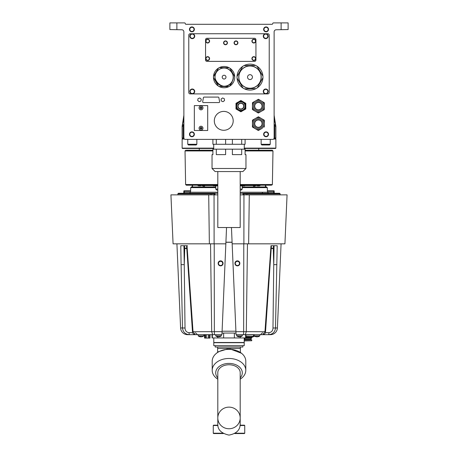 <?xml version="1.0" encoding="UTF-8"?>
<svg xmlns="http://www.w3.org/2000/svg" width="458" height="458" viewBox="0 0 458 458"><rect width="100%" height="100%" fill="white"/><g stroke="black" fill="none" stroke-linecap="round" stroke-linejoin="round"><path stroke-width="0.69" d="M201.016 105.941A1.958 1.958 0 0 1 202.711 108.878A1.958 1.958 0 0 1 199.322 108.878A1.958 1.958 0 0 1 201.016 105.941M200.804 108.867L200.598 108.111L200.049 108.111A3.395 1.7 -90 0 1 200.049 107.693L200.598 107.693L200.804 106.932A3.395 1.7 -0 0 1 201.228 106.932L201.434 107.693L201.984 107.693A3.395 1.7 90 0 1 201.984 108.111L201.434 108.111L201.228 108.867A3.395 1.7 180 0 1 200.804 108.867M201.228 108.323L200.804 108.323M200.598 108.111L200.598 107.693M200.804 107.481L201.228 107.481M201.434 107.693L201.434 108.111M233.196 120.843A9.446 9.446 0 0 0 215.397 116.435A9.446 9.446 0 0 0 221.483 130.009A9.446 9.446 0 0 0 233.196 120.843M264.3 127.124L264.358 120.254L258.438 116.773L255.45 118.467A5.948 5.948 0 0 1 264.329 123.689A5.948 5.948 0 0 1 261.318 128.812L258.329 130.507L261.318 128.812A5.948 5.948 0 0 1 252.438 123.597L252.41 127.026L258.329 130.507M190.173 93.907L267.827 93.907A1.397 1.397 0 0 0 269.224 92.51L269.224 35.14A1.397 1.397 0 0 0 267.827 33.743L190.173 33.743A1.397 1.397 0 0 0 188.776 35.14L188.776 92.51A1.397 1.397 0 0 0 190.173 93.907L192.274 93.907A2.45 2.45 0 0 1 191.335 89.196A2.45 2.45 0 0 1 194.673 90.982A2.45 2.45 0 0 1 192.274 93.907A2.45 2.45 0 0 1 191.335 89.196A2.45 2.45 0 0 1 194.673 90.982A2.45 2.45 0 0 1 192.274 93.907M176.88 22.9L176.88 29.684L169.884 29.564L169.884 22.9L184.574 22.9A0.698 0.698 0 0 1 185.278 23.598A0.698 0.698 0 0 0 185.977 24.297L272.023 24.297A0.698 0.698 0 0 0 272.722 23.598A0.698 0.698 0 0 1 273.426 22.9L288.116 22.9L288.116 29.564L276.185 29.77C273.913 30.778 273.913 30.778 276.185 29.77A2.101 2.101 0 0 0 274.124 31.871A2.101 2.101 0 0 1 276.185 29.77M183.876 123.196A31.482 10.116 0 0 1 183.274 125.171L183.876 125.389L182.129 126.534L182.129 137.984L182.313 138.682L183.315 138.682A1.397 1.368 -90 0 1 183.131 137.984L183.876 137.984L183.876 31.871A2.101 2.101 0 0 0 181.815 29.77C184.087 30.778 184.087 30.778 181.815 29.77L176.88 29.684M183.876 137.984A1.397 1.397 0 0 0 185.278 139.381L272.722 139.381A1.397 1.397 0 0 0 274.124 137.984L274.124 31.871M281.12 29.684L281.12 22.9M274.685 138.682L275.687 138.682L275.871 137.984L274.869 137.984A1.397 1.368 -90 0 1 274.685 138.682L273.495 139.152M275.871 137.984L275.871 126.534L274.124 125.389L275.544 124.41L274.124 115.233A31.482 31.259 180 0 0 275.521 124.444A6.996 6.984 120.5 0 1 275.825 126.488M184.505 139.152L183.315 138.682M181.815 29.77A2.101 2.101 0 0 1 183.085 30.228A2.101 2.101 0 0 0 181.815 29.77M183.412 30.554A2.101 2.101 0 0 1 183.876 31.871A2.101 2.101 0 0 0 183.412 30.554M275.447 29.919L274.932 30.217M274.124 123.196A31.482 10.116 180 0 0 274.726 125.171L274.72 125.607M182.129 126.534L183.876 115.233A31.482 31.259 0 0 1 182.479 124.444L183.252 124.931L183.28 125.607M182.456 124.41L182.479 124.444A6.996 6.984 59.5 0 0 182.175 126.488M274.754 124.931L274.766 125.635M274.857 124.811A6.996 6.555 145.8 0 1 274.869 125.801L274.869 137.984L274.124 137.984M183.143 124.811A6.996 6.555 34.2 0 0 183.131 125.801L183.131 137.984L182.129 137.984M183.252 124.931L183.234 125.635M244.286 148.129L275.871 148.129L275.521 148.478L244.286 148.478M213.714 148.478L182.479 148.478L182.129 148.129L213.714 148.129M275.871 148.129L275.871 139.032L273.655 139.032M184.345 139.032L182.129 139.032L182.129 148.129M275.521 138.682L275.871 139.032M258.73 150.224L258.73 148.478M232.389 139.381L232.389 144.281L241.704 144.281L241.704 139.381M241.704 144.281L245.093 144.281L245.093 139.381M216.296 139.381L216.296 144.281L225.611 144.281L225.611 139.381M225.611 144.281L232.389 144.281M216.296 144.281L212.907 144.281L212.907 139.381M241.704 149.176L232.389 149.176L232.389 154.632L241.704 154.632L241.704 149.176L245.093 149.176L245.093 154.632L245.963 154.632L245.963 168.487L212.037 168.487L212.037 154.632L212.907 154.632L212.907 149.176L216.296 149.176L216.296 154.632L225.611 154.632L225.611 149.176L216.296 149.176M225.611 149.176L232.389 149.176M213.714 149.176L213.714 144.281M245.963 168.487L242.889 171.561L215.111 171.561L212.037 168.487M190.986 27.108A2.45 2.45 0 0 1 194.369 29.369A2.45 2.45 0 0 1 189.555 30.005A2.45 2.45 0 0 1 190.986 27.108M265.142 27.108A2.45 2.45 0 0 1 268.525 29.369A2.45 2.45 0 0 1 263.711 30.005A2.45 2.45 0 0 1 265.142 27.108M265.142 132.047A2.45 2.45 0 0 1 268.525 134.309A2.45 2.45 0 0 1 263.711 134.944A2.45 2.45 0 0 1 265.142 132.047M190.986 132.047A2.45 2.45 0 0 1 194.369 134.309A2.45 2.45 0 0 1 189.555 134.944A2.45 2.45 0 0 1 190.986 132.047M245.093 106.153A4.196 4.196 0 0 1 238.795 109.788A4.196 4.196 0 0 1 238.795 102.518A4.196 4.196 0 0 1 245.093 106.153M243.971 106.153A3.08 3.08 0 0 1 239.357 108.815A3.08 3.08 0 0 1 239.357 103.485A3.08 3.08 0 0 1 243.971 106.153M243.902 106.153A3.006 3.006 0 0 1 239.391 108.758A3.006 3.006 0 0 1 239.391 103.548A3.006 3.006 0 0 1 243.902 106.153M243.725 106.153A2.834 2.834 0 0 0 239.477 103.697A2.834 2.834 0 0 0 239.477 108.603A2.834 2.834 0 0 0 243.725 106.153M235.996 108.981L240.891 111.804L245.791 108.981L245.791 106.153A4.895 4.895 0 0 1 238.446 110.395A4.895 4.895 0 0 1 235.996 106.153L235.996 108.981M245.791 106.153L245.791 103.325L240.891 100.497L235.996 103.325L235.996 106.153A4.895 4.895 0 0 1 243.341 101.911A4.895 4.895 0 0 1 245.791 106.153M218.191 97.09L204.091 97.09A0.698 0.698 0 0 0 203.404 97.668L202.682 101.739A0.698 0.698 0 0 0 203.375 102.563L218.907 102.563A0.698 0.698 0 0 0 219.6 101.739L218.878 97.668A0.698 0.698 0 0 0 218.191 97.09M200.907 101.063L201.268 99.214L199.848 97.978L198.062 98.59L197.701 100.439L199.121 101.676L200.907 101.063M224.517 100.594L224.323 98.722L222.599 97.949L221.071 99.06L221.266 100.932L222.989 101.705L224.517 100.594M260.196 109.347A3.675 3.675 0 0 0 260.241 102.987A3.675 3.675 0 0 0 254.711 106.124A3.675 3.675 0 0 0 260.196 109.347M260.281 109.496A3.847 3.847 0 0 1 254.534 106.119A3.847 3.847 0 0 1 260.333 102.832A3.847 3.847 0 0 1 260.281 109.496M260.797 110.412A4.895 4.895 0 0 1 253.486 106.113A4.895 4.895 0 0 1 260.865 101.928A4.895 4.895 0 0 1 260.797 110.412M261.318 111.323A5.948 5.948 0 0 1 252.438 106.107L252.41 109.536L258.329 113.017L264.3 109.634L264.329 106.199A5.948 5.948 0 0 1 261.318 111.323M261.398 101.023A5.948 5.948 0 0 1 264.329 106.199L264.358 102.764L258.438 99.283L255.45 100.978A5.948 5.948 0 0 1 261.398 101.023M255.45 100.978A5.948 5.948 0 0 0 252.438 106.107L252.461 102.672L255.45 100.978M260.196 126.837A3.675 3.675 0 0 0 260.241 120.477A3.675 3.675 0 0 0 254.711 123.614A3.675 3.675 0 0 0 260.196 126.837M260.281 126.986A3.847 3.847 0 0 1 254.534 123.608A3.847 3.847 0 0 1 260.333 120.322A3.847 3.847 0 0 1 260.281 126.986M260.797 127.902A4.895 4.895 0 0 1 253.486 123.603A4.895 4.895 0 0 1 260.865 119.418A4.895 4.895 0 0 1 260.797 127.902M255.45 118.467A5.948 5.948 0 0 0 252.438 123.597L252.461 120.162L255.45 118.467M201.234 128.561L200.799 128.561L200.644 127.971L201.388 127.971L201.228 129.156A3.395 1.7 180 0 1 200.804 129.156L200.799 128.561M200.804 128.606L200.049 128.4A3.395 1.7 -90 0 1 200.049 127.977L200.804 127.771L200.804 127.221A3.395 1.7 -0 0 1 201.228 127.221L201.228 127.771L201.984 127.977A3.395 1.7 90 0 1 201.984 128.4L201.228 128.606M201.016 126.231A1.958 1.958 0 0 1 202.711 129.167A1.958 1.958 0 0 1 199.322 129.167A1.958 1.958 0 0 1 201.016 126.231A1.958 1.958 0 0 0 199.058 128.188M207.697 130.496L207.697 105.592L194.335 105.592L194.335 130.496L207.697 130.496M215.397 116.435A9.446 9.446 0 0 1 231.748 115.811A9.446 9.446 0 0 1 224.117 130.278A9.446 9.446 0 0 1 215.397 116.435M265.726 93.907A2.45 2.45 0 0 1 264.793 89.196A2.45 2.45 0 0 1 268.13 90.982A2.45 2.45 0 0 1 265.726 93.907A2.45 2.45 0 0 1 264.793 89.196A2.45 2.45 0 0 1 268.13 90.982A2.45 2.45 0 0 1 265.726 93.907L267.827 93.907M267.827 33.743L265.726 33.743A2.45 2.45 0 0 1 267.993 37.132A2.45 2.45 0 0 1 263.997 37.922A2.45 2.45 0 0 1 265.726 33.743A2.45 2.45 0 0 1 267.993 37.132A2.45 2.45 0 0 1 263.997 37.922A2.45 2.45 0 0 1 265.726 33.743M192.274 33.743A2.45 2.45 0 0 1 194.536 37.132A2.45 2.45 0 0 1 190.539 37.922A2.45 2.45 0 0 1 192.274 33.743A2.45 2.45 0 0 1 194.536 37.132A2.45 2.45 0 0 1 190.539 37.922A2.45 2.45 0 0 1 192.274 33.743L190.173 33.743M235.263 41.06A1.924 1.924 0 0 1 237.771 43.573A1.924 1.924 0 0 1 234.633 44.197A1.924 1.924 0 0 1 235.263 41.06M224.769 41.06A1.924 1.924 0 0 1 227.277 43.573A1.924 1.924 0 0 1 224.139 44.197A1.924 1.924 0 0 1 224.769 41.06M253.102 39.314A1.924 1.924 0 0 1 255.616 41.827A1.924 1.924 0 0 1 252.472 42.451A1.924 1.924 0 0 1 253.102 39.314M206.93 56.803A1.924 1.924 0 0 1 209.438 59.317A1.924 1.924 0 0 1 206.3 59.941A1.924 1.924 0 0 1 206.93 56.803M206.93 39.314A1.924 1.924 0 0 1 209.438 41.827A1.924 1.924 0 0 1 206.3 42.451A1.924 1.924 0 0 1 206.93 39.314M205.562 59.981A1.397 1.397 0 0 0 206.964 61.378L254.534 61.378A1.397 1.397 0 0 0 255.936 59.981L255.936 39.691A1.397 1.397 0 0 0 254.534 38.289L206.964 38.289A1.397 1.397 0 0 0 205.562 39.691L205.562 59.981M253.102 56.803A1.924 1.924 0 0 1 255.616 59.317A1.924 1.924 0 0 1 252.472 59.941A1.924 1.924 0 0 1 253.102 56.803M231.914 81.776A9.091 9.091 0 0 0 224.231 68.024A9.091 9.091 0 0 0 216.165 81.553A9.091 9.091 0 0 0 231.914 81.776C224.386 94.709 206.512 76.709 219.502 69.273C227.643 63.983 237.032 75.352 231.914 81.776M225.72 78.083A1.878 1.878 0 0 1 222.25 76.784A1.878 1.878 0 0 1 224.764 75.358A1.878 1.878 0 0 1 225.72 78.083M233.236 82.566A10.631 10.631 0 0 1 213.491 76.48A10.631 10.631 0 0 1 229.968 68.248A10.631 10.631 0 0 1 233.236 82.566M232.212 81.953L229.71 86.156L232.212 81.953M234.622 76.578L229.968 68.248M229.12 67.744L219.353 67.607M218.495 68.082L213.491 76.48M213.588 77.66L218.128 85.789M219.084 86.493L228.857 86.631M250.183 90.094A12.979 12.979 0 0 1 244.022 65.591A12.979 12.979 0 0 1 262.949 77.711A12.979 12.979 0 0 1 250.183 90.094M250.16 88.348A11.227 11.227 0 0 0 259.629 71.356A11.227 11.227 0 0 0 240.181 71.654A11.227 11.227 0 0 0 250.16 88.348M244.372 88.818L255.724 88.646M257.425 87.633L262.949 77.711M262.926 76.131L256.984 66.187M255.604 65.42L244.022 65.591M242.666 66.404L237.026 76.526M237.049 78.106L242.872 87.85M250.154 88.239A11.124 11.124 0 0 1 240.273 71.7A11.124 11.124 0 0 1 259.537 71.414A11.124 11.124 0 0 1 250.154 88.239M250.022 79.566A2.445 2.445 0 0 1 247.864 75.908A2.445 2.445 0 0 1 252.095 75.873A2.445 2.445 0 0 1 250.022 79.566M187.763 139.381L187.763 144.281L188.461 144.98L196.156 144.98L188.461 144.98L187.763 144.281L196.854 144.281L196.156 144.98M261.844 144.98L269.539 144.98L261.844 144.98L261.146 144.281L270.237 144.281L269.539 144.98M261.146 139.381L261.146 144.281M240.192 171.561L240.192 227.529L217.808 227.529L217.808 171.561M245.093 150.224L272.275 150.224L272.974 150.94L245.093 150.94M271.004 185.204L240.192 185.204M217.808 185.204L186.314 185.204L185.616 184.517L217.808 184.517M186.417 150.224L212.907 150.224M263.419 150.224L261.157 150.224M217.808 189.074L215.752 189.074L215.695 185.891L214.997 185.204M217.808 190.104L216.8 190.104L217.808 190.104M240.192 189.074L242.248 189.074L242.305 185.891L240.192 185.891M241.2 190.104L240.192 190.104L241.2 190.104L242.248 189.074M259.434 185.834L257.333 185.834L259.434 185.553M255.495 185.834L253.394 185.834L255.495 185.553M200.667 185.834L198.566 185.834L200.667 185.553M204.514 185.553L204.514 186.956L204.514 185.902L202.505 185.834L204.606 185.553M244.738 185.834L242.643 185.834L244.738 185.553M215.357 185.834L213.262 185.834L215.357 185.553M249.289 194.862L248.637 243.833L284.928 243.833L287.069 194.862L240.192 194.862M217.808 194.862L170.931 194.862L173.072 243.833L225.846 243.833L226.544 227.529M248.637 243.833L232.154 243.833L235.933 331.661L243.656 331.661L243.782 243.833M262.571 332.685L260.476 334.672L262.709 334.672L264.97 331.661L270.981 245.717L277.204 245.717L275.498 327.98C275 332.147 272.647 334.374 268.44 334.672L236.065 334.672L235.933 331.661M232.154 243.833L231.456 227.529M222.067 331.592L222.004 333.063L235.996 333.052L235.933 331.592M272.979 328.002L277.405 327.98A6.996 6.996 0 0 1 270.415 334.672L268.44 334.672A2.101 0.51 -90 0 0 268.943 332.685C271.537 332.296 272.882 330.733 272.979 328.002L273.752 264.655L273.266 248.459M267.81 290.796L268.308 290.853L271.405 245.717L273.426 245.717L273.426 248.167L273.077 248.517L271.216 248.517L273.077 248.517M277.405 327.98L281.08 243.833M245.351 334.672L246.301 331.661L265.531 331.707L268.308 290.853M243.541 334.672L243.656 331.661L246.301 331.661L247.463 243.833M243.948 194.862L243.891 243.833M239.843 263.31A2.45 2.445 180 0 0 237.393 260.86A2.45 2.445 180 0 0 234.948 263.31L234.948 263.413A2.45 2.445 -0 0 1 237.393 260.968A2.45 2.445 -0 0 1 239.843 263.413A2.45 2.445 -0 0 1 235.675 265.159A2.45 2.445 -0 0 1 234.948 263.413L235.675 265.159C237.765 266.482 239.156 265.903 239.843 263.413L239.843 263.31M276.907 264.638L273.752 264.655L274.067 245.717M222.067 331.661L221.935 334.672L214.459 334.672L214.344 331.661L222.067 331.661L225.846 243.833M183.933 245.717L184.248 264.655L181.093 264.638L180.796 245.717L187.019 245.717L193.03 331.661L195.291 334.672C193.345 334.197 192.406 333.212 192.469 331.707L211.699 331.661L210.537 243.833M184.734 248.459L184.248 264.655L185.021 328.002L182.502 327.98L181.093 264.638M192.469 331.707L189.692 290.853L190.19 290.796M187.488 245.717L187.019 245.717M184.923 248.517L186.784 248.517L184.923 248.517L184.574 248.167L184.574 245.717L186.595 245.717L189.692 290.853M185.021 328.002C185.112 330.728 186.458 332.29 189.057 332.685A2.101 0.51 90 0 0 189.56 334.672C185.347 334.369 182.994 332.136 182.502 327.98L180.595 327.98A6.996 6.996 0 0 0 187.585 334.672L197.524 334.672L195.429 332.685M223.052 263.31A2.45 2.445 180 0 0 220.607 260.86A2.45 2.445 180 0 0 218.157 263.31L218.157 263.413A2.45 2.445 0 0 1 220.607 260.968A2.45 2.445 0 0 1 223.052 263.413A2.45 2.445 0 0 1 218.884 265.159A2.45 2.445 0 0 1 218.157 263.413L218.884 265.159C220.974 266.482 222.365 265.903 223.052 263.413L223.052 263.31M214.459 334.672L212.649 334.672L211.699 331.661L214.344 331.661L214.218 243.833M212.649 334.672L195.291 334.672M187.585 334.672A6.996 6.996 0 0 1 180.595 327.98L176.92 243.833M208.711 194.862L209.363 243.833M214.052 194.862L214.109 243.833M209.197 334.672L209.197 338.09L210.05 338.09L210.05 334.672L212.037 334.672L212.037 337.947L240.244 337.947L240.244 336.779M187.746 334.672L198.217 334.672L198.217 335.88L203.816 335.88L203.816 334.672M255.661 336.607A4.534 3.693 -90 0 0 256.383 336.802L256.434 336.802A4.546 4.546 0 0 1 254.184 335.88L259.783 335.88L259.783 334.672L270.254 334.672M199.694 336.607A4.534 3.693 -90 0 0 200.415 336.802L200.467 336.802A4.534 2.639 -90 0 1 199.951 336.607A4.448 3.137 -45.2 0 0 200.449 336.607A4.534 2.639 90 0 0 200.965 336.802L201.257 336.802A4.534 3.693 -90 0 0 201.531 336.75L201.531 336.813M201.257 336.802A4.534 3.693 -90 0 0 201.978 336.607A4.448 2.238 54.6 0 0 202.339 336.607A4.534 3.693 90 0 1 201.617 336.802L201.566 336.739M256.434 336.619L256.434 336.802A4.534 2.639 -90 0 1 255.919 336.607A4.448 3.137 -45.2 0 0 256.417 336.607A4.534 2.639 90 0 0 256.932 336.802L257.224 336.802A4.534 3.693 -90 0 0 257.493 336.75L257.493 336.813M257.224 336.802A4.534 3.693 -90 0 0 257.946 336.607A4.448 2.238 54.6 0 0 258.306 336.607A4.534 3.693 90 0 1 257.585 336.802L257.533 336.739M242.397 185.553L260.133 185.553L260.482 185.204M215.604 185.553L197.867 185.553L197.518 185.204M203.415 185.902L203.369 186.956M254.585 185.902L254.631 186.956M192.194 186.956L192.274 185.204M265.726 185.204L265.806 186.956M209.197 338.09L208.258 338.09L208.258 334.672M208.258 338.09L206.369 338.09L206.369 334.672M206.369 338.09L205.424 338.09L205.424 334.672M205.424 338.09L204.577 338.09L204.577 334.672M245.963 337.598L251.734 337.598L251.734 336.899M251.734 337.598L251.562 338.296L244.217 338.296M250.967 338.296L250.967 339.281L244.812 339.281L244.812 338.296M250.515 339.281L250.515 339.802M244.217 340.746L251.734 340.746L251.734 339.802L244.217 339.802M251.734 340.746L244.217 340.924M253.486 335.851L253.835 335.851L253.835 334.798M245.963 334.798L254.184 334.798M245.963 337.248L252.014 337.248L254.184 336.401L245.963 336.201M254.184 336.401L245.963 336.401M217.808 377.884A13.293 9.4 0 0 1 217.338 368.306A13.293 9.4 0 0 1 229 363.417A13.293 9.4 0 0 1 240.662 368.306A13.293 9.4 0 0 1 240.192 377.884M217.808 379.19A16.791 11.874 0 0 1 212.209 370.345A16.791 11.874 0 0 1 229 358.471A16.791 11.874 0 0 1 245.791 370.345A16.791 11.874 0 0 1 240.192 379.19M245.791 370.345L245.791 361.19A16.791 11.874 180 0 0 229 349.317A16.791 11.874 180 0 0 212.209 361.19L212.209 370.345M240.37 352.242L240.37 348.441L217.63 348.441L217.63 347.044M215.186 345.647L215.186 347.044L242.814 347.044L242.814 345.647M213.783 345.647L244.217 345.647L244.217 342.704L213.783 342.704L213.783 345.647M212.375 334.672L212.375 337.947M217.756 336.779L217.756 337.947M223.624 333.052L223.624 337.947M234.376 333.052L234.376 337.947M240.244 337.947L245.963 337.947L245.963 334.672M245.625 334.672L245.625 337.947M213.783 337.947L213.783 342.498L244.217 342.498L244.217 337.947M240.192 423.908L240.192 372.68A11.192 7.918 180 0 0 229 364.763A11.192 7.918 180 0 0 217.808 372.68L217.808 417.948A11.192 10.815 0 0 0 229 428.757A11.192 10.815 0 0 0 240.192 417.948A11.192 10.815 0 0 0 229 407.133A11.192 10.815 0 0 0 217.808 417.948L217.808 423.908C217.521 429.667 221.248 433.394 229 435.1C236.523 433.663 240.25 429.93 240.192 423.908L240.192 417.948M240.192 193.253L242.992 193.253L242.992 194.862M217.808 193.253L215.008 193.253L215.008 194.862M274.789 193.253A1.048 1.048 0 0 1 273.741 192.24A1.048 1.048 0 0 0 274.789 193.253M262.617 192.24A1.048 1.048 0 0 1 261.57 193.253A1.048 1.048 0 0 0 262.617 192.24M190.597 191.152L184.299 191.152L184.259 192.24A1.048 1.048 0 0 1 183.211 193.253A1.048 1.048 0 0 0 184.259 192.24L217.808 192.24M190.597 191.129L184.168 191.129L184.282 193.253M183.211 193.253A1.048 1.048 0 0 0 184.259 192.24L183.801 192.24L183.841 191.129A0.698 0.698 90 0 1 183.939 190.803L183.939 190.803A0.698 0.698 0 0 0 183.841 191.123L183.75 193.104M215.203 187.631A0.698 0.698 0 0 1 215.712 186.979A0.698 0.698 0 0 0 215.203 187.631L215.901 186.956M215.724 187.631L190.717 187.631L191.415 186.956L215.712 186.956M242.288 186.956L266.585 186.956L267.283 187.631L242.276 187.631M242.797 187.631A0.698 0.698 0 0 0 242.288 186.979M267.403 191.152L273.701 191.152L274.25 193.104M274.159 191.129L274.199 192.24L274.159 191.129A0.698 0.698 0 0 0 274.067 190.803A0.698 0.698 -90 0 1 274.159 191.123L267.403 191.129M274.061 190.803L273.781 190.803A0.698 0.372 -90 0 1 273.832 191.129L273.718 193.253M211.55 193.253L205.774 193.253M240.192 192.24L267.443 192.24L268.491 193.253L243.69 193.253L243.69 193.923L243.69 193.253L279.397 193.253A0.698 0.698 0 0 1 280.096 193.923L243.69 193.923L243.69 194.862M177.876 194.862L177.904 193.923A0.698 0.698 0 0 1 178.603 193.253L214.31 193.253L189.509 193.253L190.557 192.24L190.717 187.631M211.258 193.253L211.052 193.923L214.31 193.923L214.31 193.253L214.31 194.862M214.31 193.253L215.008 193.253M280.124 194.862L280.096 193.923A0.698 0.698 0 0 0 279.397 193.253M242.992 193.253L243.69 193.253M190.608 190.803L183.933 190.803M273.781 190.803L267.392 190.803M217.184 336.607A4.534 3.693 -90 0 0 217.905 336.802L217.956 336.802A4.534 2.639 -90 0 1 217.441 336.607A4.448 3.137 -45.2 0 0 217.939 336.607A4.534 2.639 90 0 0 218.455 336.802L218.747 336.802A4.534 3.693 -90 0 0 219.468 336.607A4.448 2.238 54.6 0 0 219.829 336.607A4.534 3.693 90 0 1 219.107 336.802L219.056 336.739M219.107 336.727L219.056 336.802A4.546 4.546 0 0 0 221.306 335.88L215.707 335.88A4.546 4.546 0 0 0 217.956 336.807L217.956 336.619M218.558 336.802L218.266 336.802A4.534 3.693 90 0 1 217.997 336.75M238.171 336.607A4.534 3.693 -90 0 0 238.893 336.802L238.944 336.802A4.534 2.639 -90 0 1 238.429 336.607A4.448 3.137 -45.2 0 0 238.927 336.607A4.534 2.639 90 0 0 239.442 336.802L239.734 336.802A4.534 3.693 -90 0 0 240.456 336.607A4.448 2.238 54.6 0 0 240.816 336.607A4.534 3.693 90 0 1 240.095 336.802L240.044 336.739M240.095 336.727L240.044 336.802A4.546 4.546 0 0 0 242.293 335.88L236.694 335.88A4.546 4.546 0 0 0 238.944 336.807L238.944 336.619M239.545 336.802L239.253 336.802A4.534 3.693 90 0 1 238.979 336.75M201.068 336.802L200.776 336.802A4.534 3.693 90 0 1 200.507 336.75M201.617 336.727L201.566 336.802A4.546 4.546 0 0 0 203.816 335.88M257.035 336.802L256.743 336.802A4.534 3.693 90 0 1 256.469 336.75M257.585 336.727L257.533 336.802A4.546 4.546 0 0 0 259.783 335.88L259.783 335.88M242.82 187.631L242.122 186.956M235.223 433.211L244.738 433.211L244.738 425.516L240.078 425.516M217.922 425.516L213.262 425.516L213.262 433.211L222.777 433.211M213.262 425.516L213.611 425.167L217.876 425.167M240.124 425.167L244.389 425.167L244.738 425.516M244.738 433.211L244.389 433.56L234.668 433.56M223.332 433.56L213.611 433.56L213.262 433.211M191.118 27.434A2.101 2.101 0 0 0 190.643 31.035A2.101 2.101 0 0 0 194.003 29.65A2.101 2.101 0 0 0 191.118 27.434M265.279 27.434A2.101 2.101 0 0 0 264.798 31.035A2.101 2.101 0 0 0 268.159 29.65A2.101 2.101 0 0 0 265.279 27.434M265.279 132.368A2.101 2.101 0 0 0 264.798 135.974A2.101 2.101 0 0 0 268.159 134.583A2.101 2.101 0 0 0 265.279 132.368M191.118 132.368A2.101 2.101 0 0 0 190.643 135.974A2.101 2.101 0 0 0 194.003 134.583A2.101 2.101 0 0 0 191.118 132.368M235.36 41.3A1.66 1.66 0 0 0 234.983 44.157A1.66 1.66 0 0 0 237.645 43.058A1.66 1.66 0 0 0 235.36 41.3M224.867 41.3A1.66 1.66 0 0 0 224.489 44.157A1.66 1.66 0 0 0 227.151 43.058A1.66 1.66 0 0 0 224.867 41.3M253.2 39.554A1.66 1.66 0 0 0 252.822 42.405A1.66 1.66 0 0 0 255.484 41.306A1.66 1.66 0 0 0 253.2 39.554M207.027 57.044A1.66 1.66 0 0 0 206.65 59.895A1.66 1.66 0 0 0 209.312 58.796A1.66 1.66 0 0 0 207.027 57.044M207.027 39.554A1.66 1.66 0 0 0 206.65 42.405A1.66 1.66 0 0 0 209.312 41.306A1.66 1.66 0 0 0 207.027 39.554M253.2 57.044A1.66 1.66 0 0 0 252.822 59.895A1.66 1.66 0 0 0 255.484 58.796A1.66 1.66 0 0 0 253.2 57.044M191.473 89.522A2.101 2.101 0 0 0 190.992 93.123A2.101 2.101 0 0 0 194.352 91.737A2.101 2.101 0 0 0 191.473 89.522M264.924 89.522A2.101 2.101 0 0 0 264.449 93.123A2.101 2.101 0 0 0 267.81 91.737A2.101 2.101 0 0 0 264.924 89.522M191.473 34.253A2.101 2.101 0 0 0 190.992 37.854A2.101 2.101 0 0 0 194.352 36.468A2.101 2.101 0 0 0 191.473 34.253M264.924 34.253A2.101 2.101 0 0 0 264.449 37.854A2.101 2.101 0 0 0 267.81 36.468A2.101 2.101 0 0 0 264.924 34.253M212.907 150.94L185.026 150.94L185.725 150.224M240.192 184.517L272.384 184.517L272.974 150.94M217.808 185.891L215.695 185.891M265.331 332.685L268.943 332.685M275.458 327.991A5.387 5.238 178.4 0 0 275.573 327.144M189.057 332.685L192.669 332.685M182.427 327.144A5.387 5.238 -178.4 0 0 182.542 327.991M192.595 185.204L192.515 186.956M265.405 185.204L265.485 186.956M205.155 334.672L205.155 338.09M209.226 338.09L209.226 334.672M222.084 331.214L235.916 331.214M232.091 242.282L225.909 242.282M232.086 242.19L225.914 242.19M267.283 187.631L267.443 192.24L273.741 192.24M184.219 190.803A0.698 0.372 -90 0 0 184.168 191.129L183.841 191.123M246.742 193.253L246.959 194.862M211.041 194.862L211.052 193.923L177.904 193.923M219.13 264.924A2.101 2.095 180 0 0 222.634 263.957A2.101 2.095 180 0 0 220.046 261.409A2.101 2.095 180 0 0 219.13 264.924M184.574 248.167L186.761 248.167M235.922 264.924A2.101 2.095 180 0 0 239.425 263.957A2.101 2.095 180 0 0 236.838 261.409A2.101 2.095 180 0 0 235.922 264.924M271.239 248.167L273.426 248.167M275.871 126.534L275.544 124.41M182.479 138.682L182.129 139.032M199.27 150.224L199.27 148.478M244.286 149.176L244.286 144.281M196.854 139.381L196.854 144.281M270.237 139.381L270.237 144.281M185.616 184.517L185.026 150.94M272.384 184.517L271.686 185.204M242.305 185.891L243.003 185.204M215.752 189.074L216.8 190.104M262.709 334.672C264.747 334.185 265.692 333.195 265.531 331.707M198.217 335.88L198.217 335.88A4.546 4.546 0 0 0 200.467 336.807M253.486 185.902L253.486 186.956M245.265 339.281L245.265 339.802M253.486 334.798L253.486 336.201M216.457 353.295L218.226 351.79L229 348.544L241.543 353.295M217.63 348.441L217.63 352.242M240.37 348.441L240.37 347.044M183.669 193.66L183.801 192.234M274.331 193.654L274.199 192.234M221.306 335.88L221.306 334.672M215.707 335.88L215.707 334.672M242.293 335.88L242.293 334.672M236.694 335.88L236.694 334.672M254.184 335.88L254.184 334.672"/></g></svg>
